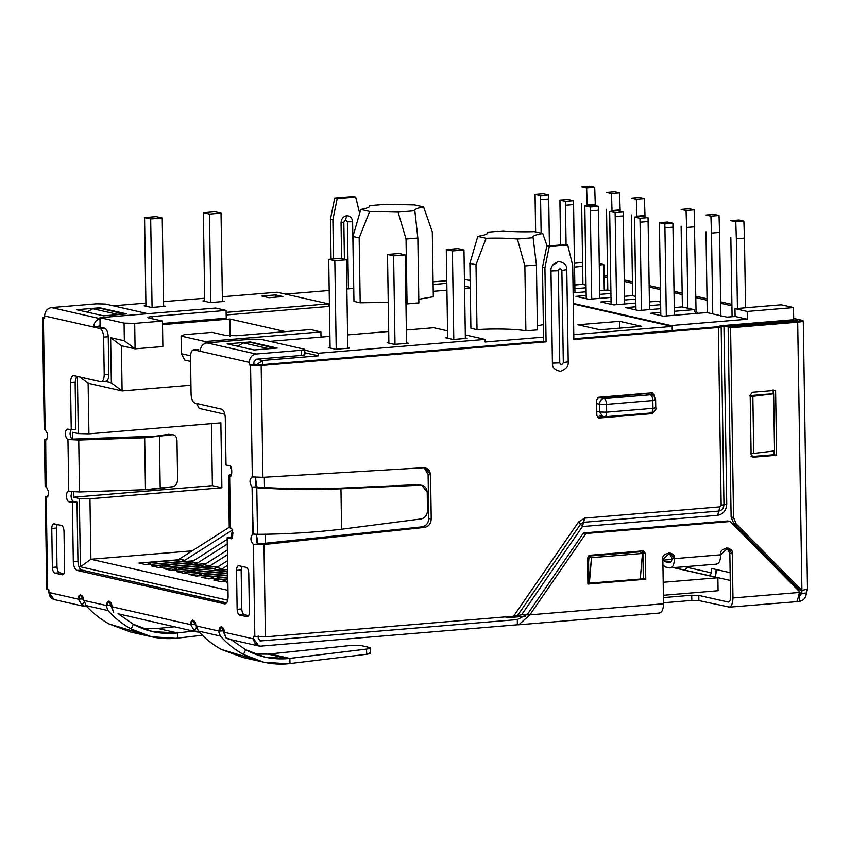 <?xml version="1.0" encoding="UTF-8"?>
<svg xmlns="http://www.w3.org/2000/svg" width="850" height="850" viewBox="0 0 850 850"><rect width="100%" height="100%" fill="white"/><g stroke="black" fill="none" stroke-linecap="round" stroke-linejoin="round"><path stroke-width="1.27" d="M534.459 231.678L542.767 233.559L534.459 231.678C522.633 232.029 512.199 231.774 503.168 230.924C512.199 231.774 522.633 232.029 534.459 231.678M414.736 204.946L423.608 206.954C416.999 208.123 414.078 209.387 414.853 210.726L398.076 212.128L369.686 211.438L360.814 209.429L352.941 236.491L359.178 237.904L369.686 211.438L359.178 237.904L352.941 236.491L360.814 209.429C367.423 208.261 370.345 207.007 369.569 205.657L386.346 204.266L369.569 205.657C370.345 207.007 367.423 208.261 360.814 209.429L369.686 211.438L398.076 212.128L406.045 239.031L398.076 212.128L414.853 210.726L417.849 238.053L414.853 210.726C414.078 209.387 416.999 208.123 423.608 206.954L432.299 231.827L423.608 206.954L414.736 204.946L386.346 204.266L414.736 204.946M369.463 647.487L360.899 645.543L350.614 645.501L270.141 653.958L289.85 658.431L290.031 663.616L289.85 658.431L366.52 649.102L366.743 654.287L366.52 649.102C370.271 648.561 371.248 648.019 369.463 647.487C371.248 648.019 370.271 648.561 366.52 649.102L287.959 658.622C272.956 659.908 258.857 656.954 245.671 649.751L231.327 639.774L245.671 649.751L264.988 657.124L287.959 658.622L268.154 654.139L254.926 654.064L268.154 654.139L350.604 645.501L360.899 645.543L369.463 647.487L370.377 647.966L370.611 653.14M223.731 632.273L223.093 630.562L223.731 632.273M366.743 654.287L288.044 663.818L366.743 654.287C370.494 653.735 371.482 653.193 369.697 652.662M343.836 222.094L345.578 219.948L346.726 215.73C343.251 216.431 341.349 218.758 341.052 222.7L343.836 222.094L341.052 222.7L341.615 258.708L341.052 222.7C341.349 218.758 343.251 216.431 346.726 215.73L345.578 219.948L347.384 221.797L352.623 221.744C352.187 217.855 350.232 215.857 346.726 215.73C350.232 215.857 352.187 217.855 352.623 221.744L347.384 221.797L345.578 219.948L343.836 222.094L344.42 259.346L343.836 222.094M728.163 602.066C729.64 602.076 730.426 600.525 730.532 597.433C730.426 600.525 729.64 602.076 728.163 602.066L698.796 595.404L698.881 600.599L729.64 607.144L698.881 600.599L691.804 600.429L663.521 602.788L691.804 600.429L698.881 600.599L698.796 595.404L691.719 595.234L691.804 600.429L691.719 595.234L663.446 597.593L691.719 595.234L698.796 595.404L728.514 602.097M517.374 624.803L260.706 646.138L517.374 624.803L517.289 619.607L527.425 614.327L529.869 614.879L585.958 533.513L730.203 521.517L727.749 520.965L583.514 532.961L585.958 533.513L583.514 532.961L527.425 614.327L583.514 532.961L727.749 520.965L730.203 521.517L585.958 533.513L529.869 614.879L518.787 624.793L517.374 624.803L517.289 619.607L260.631 640.953L259.431 640.677L260.631 640.953L258.273 638.541L260.631 640.953L517.289 619.607M728.248 607.261L797.003 601.651L799.638 592.439L732.976 597.986C732.764 604.18 731.191 607.272 728.248 607.261C731.191 607.272 732.764 604.18 732.976 597.986L732.286 553.849L729.842 553.286L726.686 547.825L729.842 553.286L732.286 553.849L727.951 547.942L720.715 554.806L674.422 558.662L671.978 558.099C671.872 561.202 671.075 562.742 669.609 562.742L665.263 561.754L662.904 558.631L663.627 560.107L671.914 559.417L663.627 560.107L665.263 561.754L671.479 561.234L665.263 561.754L669.609 562.742C671.075 562.742 671.872 561.202 671.978 558.099L674.422 558.662C674.209 564.846 672.626 567.938 669.694 567.938L665.338 566.95L669.694 567.938C672.626 567.938 674.209 564.846 674.422 558.662L720.715 554.806C720.503 561 718.919 564.092 715.976 564.081C718.919 564.092 720.503 561 720.715 554.806C718.537 547.273 734.219 545.966 732.286 553.849L732.976 597.986L799.638 592.439L799.627 591.781L797.332 600.886C796.11 601.758 796.854 601.906 799.531 601.332C803.42 600.621 805.683 598.081 806.331 593.714L801.869 593.406L806.374 593.013L801.858 593.406L806.331 593.714L806.406 592.673M806.809 590.537L807.287 589.39M801.741 593.024L799.638 592.928L801.731 593.406L799.457 596.137L801.731 593.417L801.996 590.389M645.777 579.243L645.362 553.276L642.919 552.723L643.322 578.68L645.777 579.243L643.322 578.68L642.919 552.723L645.362 553.276L643.014 550.874L589.773 555.294L587.499 558.089L587.913 584.056L645.777 579.243L587.913 584.056L587.499 558.089L589.773 555.294L643.014 550.874L645.362 553.276L645.777 579.243M642.207 550.938L642.919 552.723L642.207 550.938M643.631 550.917L643.014 550.874M639.423 551.714L588.508 555.942L588.933 583.206L591.536 557.685L589.114 556.081L588.604 562.179L589.114 556.081L591.536 557.685L589.369 583.302L640.294 579.073L642.451 553.456L591.536 557.685L642.451 553.456L640.039 551.852L589.114 556.081L640.039 551.852L642.451 553.456L640.294 579.073L588.933 583.206L588.508 555.942L639.423 551.714M639.859 578.977L643.322 578.68L639.859 578.977M587.903 583.291L588.933 583.206L587.903 583.291M774.18 454.707L751.028 456.631L774.18 454.707L776.624 455.26L774.18 454.707L774.116 450.808L774.18 454.707M752.282 456.918L776.624 455.26L775.604 390.352L752.463 392.275L750.189 395.059L751.124 454.782L753.482 457.183L752.282 456.918M752.856 457.141L751.124 454.782L750.189 395.059L752.463 392.275L775.604 390.352L776.624 455.26L753.482 457.183M773.649 393.784L774.552 450.914L773.649 393.784L752.866 396.312L753.759 453.433L774.552 450.914L753.759 453.433L752.866 396.312L749.53 395.845L752.866 396.312L773.649 393.784M773.16 389.799L773.213 393.688L773.16 389.799M750.423 452.976L753.759 453.433L750.423 452.976M750.189 395.601L773.213 393.688L750.189 395.601M751.591 541.386L749.966 541.524L751.591 541.386M749.477 539.24L749.466 541.025L749.477 539.24M54.134 523.823L61.476 525.491C62.964 526.15 63.803 528.073 64.005 531.239L64.621 570.18C64.515 573.282 63.729 574.823 62.252 574.823L54.91 573.155L59.542 572.773L54.91 573.155C53.433 572.496 52.594 570.573 52.381 567.407L57.014 567.024L52.381 567.407L51.776 528.456L56.398 528.073L51.776 528.456C51.882 525.364 52.668 523.823 54.134 523.823C52.668 523.823 51.882 525.364 51.776 528.456L52.381 567.407C52.594 570.573 53.433 572.496 54.91 573.155L62.252 574.823C63.729 574.823 64.515 573.282 64.621 570.18L64.005 531.239C63.803 528.073 62.964 526.15 61.476 525.491L53.784 523.802M56.398 528.073L57.099 524.492L56.398 528.073L57.014 567.024L56.398 528.073M59.542 572.773C58.066 572.103 57.216 570.191 57.014 567.024C57.216 570.191 58.066 572.103 59.542 572.773L63.92 573.761L59.542 572.773M247.01 616.728L239.668 615.06C238.191 614.401 237.352 612.478 237.139 609.312C237.352 612.478 238.191 614.401 239.668 615.06L244.301 614.678C242.824 614.019 241.974 612.096 241.772 608.929L241.166 569.978L241.772 608.929L237.139 609.312L236.534 570.371L241.166 569.978L236.534 570.371C236.64 567.269 237.426 565.728 238.903 565.728L246.234 567.396C247.722 568.066 248.561 569.978 248.763 573.144L249.379 612.096C249.273 615.188 248.487 616.739 247.01 616.728C248.487 616.739 249.273 615.188 249.379 612.096L248.763 573.144C248.561 569.978 247.722 568.066 246.234 567.396L238.903 565.728C237.426 565.728 236.64 567.269 236.534 570.371L237.139 609.312L241.772 608.929C241.974 612.096 242.824 614.019 244.301 614.678L248.678 615.676L244.301 614.678L239.668 615.06L247.371 616.76M241.166 569.978L241.857 566.398L241.166 569.978M348.436 288.894L347.384 221.797L348.436 288.894M353.664 288.458L352.623 221.744L353.664 288.458M47.164 438.94L44.678 439.716L46.708 439.748L44.678 439.716L47.164 438.94M421.983 485.308L427.221 492.384C426.785 487.826 424.575 485.435 420.591 485.201L417.924 484.659L420.591 485.201L340.956 488.814L338.513 488.261L417.913 484.659L338.513 488.261L340.956 488.814L341.594 529.221C314.415 532.429 286.386 534.14 257.518 534.352C286.386 534.14 314.415 532.429 341.594 529.221L421.122 518.946L341.594 529.221L340.956 488.814L420.591 485.201L417.913 484.659L420.623 485.201M427.507 510.574C427.21 515.196 425.085 517.99 421.122 518.957C425.085 517.99 427.21 515.196 427.507 510.574L427.221 492.384L427.507 510.574M340.956 488.814L340.956 488.814C313.746 489.972 285.685 489.653 256.785 487.826L257.518 534.352L256.785 487.826L258.549 487.167L256.785 487.826L252.482 487.294L258.549 487.167C286.004 488.952 312.662 489.313 338.513 488.261C312.662 489.313 286.004 488.952 258.549 487.167L256.721 486.795L255.446 477.36L256.721 486.795L252.089 487.178L256.721 486.795L252.482 487.294L256.785 487.826M103.551 315.839L126.692 313.916L99.779 307.806L76.627 309.74L103.551 315.839L76.627 309.74L99.779 307.806L126.692 313.916L103.551 315.839M105.389 304.066L148.399 313.82L105.389 304.066L96.549 303.854L105.389 304.066M96.549 303.854L51.414 307.604L100.544 318.75L51.414 307.604L96.549 303.854M100.619 323.935L98.345 326.729L100.619 323.935M44.264 429.537L45.146 429.962C48.237 433.543 48.429 437.006 45.709 440.374L44.678 439.716L45.326 440.311L46.059 487.082L45.401 486.243L46.059 487.082L45.709 440.374C48.429 437.006 48.237 433.543 45.146 429.962L43.403 318.293L44.636 318.569L44.593 315.966C44.965 311.238 47.239 308.444 51.414 307.604C47.239 308.444 44.965 311.238 44.593 315.966L93.723 327.112C94.084 322.384 96.358 319.589 100.544 318.75C96.358 319.589 94.084 322.384 93.723 327.112L98.345 326.729L93.723 327.112L99.843 328.504L104.465 328.121L98.345 326.729L104.465 328.121L99.843 328.504C102.064 329.502 103.328 332.371 103.636 337.121L108.258 336.738C107.95 331.989 106.686 329.109 104.465 328.121C106.686 329.109 107.95 331.989 108.258 336.738L103.636 337.121L104.221 374.776L108.853 374.393L108.258 336.738L108.853 374.393L104.221 374.776C104.061 379.419 102.882 381.735 100.672 381.735L73.536 375.658M105.304 381.342C107.514 381.353 108.694 379.036 108.853 374.393C108.694 379.036 107.514 381.353 105.304 381.342M105.836 381.384L100.672 381.735C102.882 381.735 104.061 379.419 104.221 374.776L103.636 337.121C103.328 332.371 102.064 329.502 99.843 328.504L44.593 315.966L44.636 318.569L42.5 317.836L44.614 317.114L43.403 318.293L44.752 429.866M67.798 429.123C66.321 429.123 65.535 430.663 65.429 433.755C65.535 430.663 66.321 429.123 67.798 429.123L71.251 429.909L70.518 382.649C70.677 378.006 71.857 375.689 74.056 375.689C71.857 375.689 70.677 378.006 70.518 382.649L75.14 382.266L76.585 376.263L75.14 382.266L70.518 382.649L71.251 429.909L75.884 429.526L75.14 382.266L75.884 429.526L71.251 429.909L67.437 429.101M68.776 491.438C67.299 491.438 66.513 492.979 66.406 496.081C66.513 492.979 67.299 491.438 68.776 491.438L67.957 439.503C66.481 438.844 65.631 436.932 65.429 433.755C65.631 436.932 66.481 438.844 67.957 439.503L72.59 439.121C71.103 438.462 70.263 436.539 70.061 433.373L70.752 429.792L70.061 433.373C70.263 436.539 71.103 438.462 72.59 439.121L155.688 436.188L67.957 439.503L78.742 440.045L144.681 437.782L172.263 434.743L168.555 434.329L155.688 436.188L168.555 434.329L172.263 434.743L144.681 437.782L78.742 440.045L67.957 439.503L68.776 491.438L79.56 491.969L78.742 440.045L79.56 491.969L145.488 489.706L144.681 437.782L145.488 489.706L160.214 488.527L159.396 436.603L160.214 488.527L173.081 486.678C175.865 485.86 177.374 483.48 177.607 479.517C177.374 483.48 175.865 485.86 173.081 486.678L145.488 489.706L79.56 491.969L68.425 491.417M172.263 434.743C175.058 434.764 176.63 436.698 176.991 440.576L177.607 479.517L176.991 440.576C176.63 436.698 175.058 434.764 172.263 434.743L170.202 434.52M224.559 603.872C226.769 603.883 227.949 601.566 228.108 596.912C227.949 601.566 226.769 603.883 224.559 603.872L77.116 570.435C74.896 569.436 73.631 566.557 73.323 561.808L72.399 502.605L68.935 501.829C67.458 501.16 66.608 499.248 66.406 496.081C66.608 499.248 67.458 501.16 68.935 501.829L73.567 501.436C72.08 500.777 71.241 498.854 71.039 495.688L71.889 491.853L71.039 495.688C71.241 498.854 72.08 500.777 73.567 501.436L68.935 501.829L72.399 502.605L77.031 502.223L73.567 501.436L77.031 502.223L72.399 502.605L73.323 561.808L77.956 561.425L77.031 502.223L77.956 561.425L73.323 561.808C73.631 566.557 74.896 569.436 77.116 570.435L81.749 570.042C79.528 569.054 78.264 566.174 77.956 561.425C78.264 566.174 79.528 569.054 81.749 570.042L77.116 570.435L225.091 603.914M226.663 602.916L81.749 570.042L226.663 602.916M230.637 538.507C233.58 541.004 233.357 526.926 230.477 528.116C233.357 526.926 233.58 541.004 230.637 538.507L227.184 537.721L228.108 596.912L227.184 537.721L231.806 537.327L227.184 537.721L230.998 538.528M228.448 475.586L229.266 527.51L230.477 528.116L229.659 476.191L228.448 475.586L231.221 474.629C228.193 475.139 227.673 475.66 229.659 476.191L230.01 476.212M229.659 476.191C232.592 478.688 232.379 464.61 229.5 465.8C232.379 464.61 232.592 478.688 229.659 476.191L230.456 526.872M198.688 349.488L194.055 349.871C191.845 349.86 190.666 352.187 190.506 356.83L191.101 394.474C191.399 399.224 192.663 402.103 194.894 403.102L221.499 409.137C223.72 410.136 224.984 413.004 225.292 417.754L226.036 465.014L229.5 465.8L226.036 465.014L225.292 417.754C224.984 413.004 223.72 410.136 221.499 409.137L194.894 403.102C192.663 402.103 191.399 399.224 191.101 394.474L190.506 356.83C190.666 352.187 191.845 349.86 194.055 349.871L198.688 349.488L193.524 349.828L200.175 351.263C200.536 346.524 202.81 343.74 206.996 342.89L256.116 354.036L301.251 350.285L301.336 355.47C304.629 355.141 305.543 354.748 304.066 354.301C305.543 354.748 304.629 355.141 301.336 355.47L256.201 359.231L253.927 362.015L256.201 359.231L301.336 355.47L301.251 350.285C304.544 349.945 305.458 349.552 303.981 349.106L304.736 349.488L304.821 354.673M227.131 343.868L254.054 349.977L277.196 348.054L250.272 341.944L227.131 343.868L250.272 341.944L277.196 348.054L254.054 349.977L227.131 343.868M303.981 349.106L260.971 339.352L303.981 349.106C305.458 349.552 304.544 349.945 301.251 350.285L256.116 354.036L206.996 342.89L252.131 339.139L206.996 342.89C202.81 343.74 200.536 346.524 200.175 351.263L249.294 362.397C249.666 357.669 251.94 354.875 256.116 354.036C251.94 354.875 249.666 357.669 249.294 362.397L249.337 365.001L253.969 364.618L253.927 362.015L253.969 364.618L249.337 365.001L261.173 365.532L262.937 477.339L423.629 467.744L262.937 477.339L261.173 365.532L546.093 341.838L544.935 267.835L549.238 246.681L567.758 245.14L572.709 265.529L573.867 339.533L718.378 327.516L721.172 505.368L719.961 506.866L718.803 511.084C721.969 510.446 723.679 508.342 723.966 504.762L721.172 505.368L723.966 504.762C723.679 508.342 721.969 510.446 718.803 511.084L719.961 506.866L584.747 518.107L578.659 521.836L513.581 616.229L517.586 615.517L580.55 524.195L578.659 521.836L580.55 524.195L517.586 615.517L513.581 616.229L578.659 521.836L584.747 518.107L583.599 522.325L580.55 524.195L582.441 526.554L580.55 524.195L583.599 522.325L584.747 518.107L719.961 506.866L721.172 505.368L718.378 327.516L721.172 326.899L723.966 504.762L726.75 504.146L723.966 504.762L721.172 326.899L573.867 339.533L572.709 265.529L567.758 245.14L565.303 244.587L567.758 245.14L549.238 246.681L546.794 246.128L549.238 246.681L544.935 267.835L542.491 267.283L544.935 267.835L546.093 341.838L261.173 365.532L250.569 365.277L252.333 476.956L262.937 477.339L251.919 476.914M260.971 339.352L252.131 339.139L260.971 339.352M258.017 544.021L263.989 544.531L424.564 527.414C428.666 526.511 430.897 523.717 431.237 519.063L430.546 474.959L425.34 467.882L423.629 467.744C427.752 467.967 430.058 470.369 430.546 474.959L428.103 474.406L430.546 474.959L431.237 519.063L428.793 518.511L431.237 519.063C430.897 523.717 428.666 526.511 424.564 527.414L422.121 526.862L424.564 527.414L263.989 544.531L265.444 636.862L513.581 616.229L265.444 636.862L263.989 544.531L261.545 543.968L422.121 526.862L258.017 544.021M568.225 361.834L563.327 362.621C562.179 365.086 561 365.192 559.778 362.918L552.426 363.152C552.043 367.381 554.721 370.111 560.469 371.354C566.153 369.166 568.746 365.989 568.225 361.834L566.78 269.663C567.162 265.434 564.485 262.692 558.737 261.449C553.053 263.649 550.46 266.826 550.981 270.969L558.322 270.746C559.47 268.281 560.66 268.175 561.882 270.449L566.78 269.663L561.882 270.449C560.66 268.175 559.47 268.281 558.322 270.746L550.981 270.969L552.426 363.152L559.778 362.918L558.322 270.746L559.778 362.918C561 365.192 562.179 365.086 563.327 362.621L561.882 270.449L563.327 362.621L568.225 361.834C568.746 365.989 566.153 369.166 560.469 371.354C554.721 370.111 552.043 367.381 552.426 363.152L550.981 270.969C550.46 266.826 553.053 263.649 558.737 261.449C564.485 262.692 567.162 265.434 566.78 269.663L568.225 361.834M424.086 467.734L428.103 474.406L428.793 518.511C428.442 523.164 426.222 525.948 422.121 526.862C426.222 525.948 428.442 523.164 428.793 518.511L428.103 474.406L424.086 467.734M803.282 320.939L807.5 589.135L801.922 590.399L797.704 322.214C802.974 321.683 804.429 321.056 802.081 320.333L793.688 318.431L803.282 320.939L797.704 322.214L730.586 327.792L733.571 517.491L731.117 516.938L728.142 327.239L731.117 516.938L733.571 517.491L730.586 327.792L728.142 327.239L795.26 321.661C797.895 321.396 798.628 321.077 797.449 320.716C798.628 321.077 797.895 321.396 795.26 321.661L794.569 321.714L794.548 320.418L721.172 326.899L723.956 326.294L726.75 504.146C726.261 510.457 723.222 514.176 717.655 515.302L718.803 511.084L583.599 522.325L718.803 511.084L717.655 515.302L582.441 526.554L583.599 522.325L582.441 526.554L521.602 614.805L517.586 615.517L521.602 614.805L582.441 526.554L717.655 515.302C723.222 514.176 726.261 510.457 726.75 504.146L723.956 326.294L794.548 320.418L792.104 319.866L794.548 320.418L794.569 321.714L728.142 327.239L730.586 327.792L797.704 322.214L801.922 590.399L807.489 589.178L806.331 593.714C805.683 598.081 803.42 600.621 799.531 601.332L799.361 596.126L799.531 601.332M715.934 326.953L721.501 325.731L715.934 326.953L573.856 338.767L715.934 326.953M792.104 319.866L721.501 325.731L792.104 319.866M565.303 244.587L546.794 246.128L542.491 267.283L543.649 341.286L546.093 341.838L543.649 341.286L542.491 267.283L546.794 246.128L565.303 244.587M596.604 400.031L598.878 397.248L652.12 392.817L654.468 395.218L654.489 396.716L654.468 395.218L652.12 392.817L598.878 397.248L596.604 400.031L596.849 415.618L596.604 400.031M654.713 410.805L652.439 413.589L599.207 418.019L596.849 415.618L599.207 418.019L652.439 413.589L654.713 410.805M598.591 417.977L599.207 418.019M651.312 392.881L652.024 394.666L654.468 395.218L652.024 394.995L651.312 392.881M652.736 392.859L652.12 392.817M649.995 413.036L652.439 413.589L649.995 413.036M604.148 416.851L597.561 417.392L604.148 416.851M553.031 264.722L556.325 263.266M258.729 364.979L543.649 341.286L258.729 364.979M255.191 364.894L253.969 364.618L255.191 364.894M252.099 487.188C249.252 482.556 249.326 479.145 252.333 476.956C249.326 479.145 249.252 482.556 252.099 487.188L253.215 534.066L257.518 534.352L252.833 534.002C250.113 537.37 250.304 540.834 253.396 544.414L258.017 544.032L256.402 534.331L258.017 544.032L253.396 544.414L263.989 544.531L253.396 544.414L254.83 636.607L265.444 636.862L253.597 636.331L253.64 638.934C254.161 643.588 256.509 646 260.706 646.138L258.846 646.011L253.64 638.934L224.113 632.23L226.047 637.946L228.501 639.126L258.846 646.011M665.338 566.95L662.936 565.091L665.338 566.95M529.869 614.879L663.542 603.766L662.851 559.619C660.673 552.086 676.356 550.779 674.422 558.662L670.087 552.755L662.851 559.619L663.542 603.766C663.329 609.949 661.746 613.041 658.814 613.041C661.746 613.041 663.329 609.949 663.542 603.766L529.869 614.879L521.602 614.805L527.425 614.327M668.822 552.628L671.978 558.099L668.822 552.628M230.339 639.253L226.058 637.946L221.234 626.461L219.215 631.125L218.461 630.955L195.691 625.781L192.801 620.011L190.793 624.676L194.331 630.753L199.219 632.028M260.004 640.911L260.631 640.953M258.273 638.541L258.23 635.949L258.273 638.541M198.677 631.433L198.688 632.071L196.817 631.943L194.331 630.753L197.147 626.439L194.331 630.753L190.793 624.676L195.426 624.293L190.793 624.676C189.826 618.311 196.456 619.82 195.691 625.781L196.435 625.951L198.347 631.072L220.373 636.066L198.347 631.072L196.435 625.951L218.461 630.955L220.373 636.066C227.141 643.62 234.834 649.751 243.472 654.457L243.472 654.457C257.369 662.044 272.223 665.168 288.044 663.818L263.829 662.235L243.472 654.457L245.671 649.751L243.472 654.457C234.834 649.751 227.141 643.62 220.373 636.066L218.461 630.955L223.847 630.742L223.858 630.031L223.847 630.742L219.215 631.125C218.248 624.761 224.889 626.269 224.113 632.23L253.64 638.934L253.597 636.331L254.83 636.607L253.396 544.414C250.304 540.834 250.113 537.37 252.833 534.002L252.089 487.178M253.757 659.207L221.436 649.464L242.856 657.475L263.829 662.235M198.347 631.072C205.116 638.616 212.808 644.746 221.436 649.464L221.436 649.464C212.808 644.746 205.116 638.616 198.347 631.072M268.154 654.139L287.959 658.622L289.85 658.431L270.141 653.958L268.154 654.139M195.426 624.293L195.659 625.175M118.012 613.774L196.817 631.943M141.44 633.728L109.108 623.985C100.481 619.278 92.788 613.148 86.02 605.593L84.118 600.482L106.144 605.476L84.118 600.482L86.02 605.593L108.046 610.587L106.144 605.476L106.898 605.646C105.931 599.282 112.561 600.791 111.786 606.751L190.793 624.676L111.786 606.751L113.73 612.468L108.906 600.982L106.898 605.646L111.52 605.264L111.531 604.552L111.52 605.264L106.144 605.476L108.046 610.587L86.02 605.593C92.788 613.148 100.481 619.278 109.108 623.985L130.528 631.996L151.502 636.756L131.144 628.989C122.517 624.272 114.814 618.141 108.046 610.587C114.814 618.141 122.517 624.272 131.144 628.989C145.042 636.576 159.906 639.689 175.716 638.339L151.502 636.756M142.609 628.586L155.837 628.66L174.239 626.822L157.813 628.479L177.523 632.952L193.173 631.114L177.523 632.952L177.703 638.138L202.321 635.237L175.716 638.339L177.703 638.138L177.523 632.952L175.631 633.144C160.629 634.44 146.529 631.476 133.344 624.272L131.144 628.989L133.344 624.272L152.66 631.646L177.523 632.952L157.813 628.479L142.609 628.586M111.403 606.794L110.766 605.094L111.403 606.794M119 614.295L133.344 624.272L119 614.295M84.118 600.482L83.364 600.312L84.118 600.482M83.109 598.102L83.098 598.814L83.109 598.102M45.316 496.931L46.761 589.167L48.896 589.9L47.664 589.624L46.208 497.42C49.215 495.231 49.289 491.821 46.453 487.188L46.453 487.199C49.289 491.821 49.215 495.231 46.208 497.42L45.326 496.91L48.036 496.049L46.623 497.462M45.326 440.311L44.678 439.716M709.336 575.705L730.267 580.444L709.336 575.705L711.609 572.911L687.14 567.364L687.129 566.589L684.866 570.148L687.14 567.364L711.609 572.911L709.336 575.705L684.866 570.148L709.336 575.705M673.997 567.683L684.866 570.148L673.997 567.683M716.242 572.528L715.105 577.012L716.189 569.511L716.242 572.528M711.535 568.459L711.609 572.911L711.535 568.459L730.139 572.677L711.535 568.459M798.054 321.024L793.709 319.876L797.449 320.716L797.449 321.342M731.924 305.862L720.704 303.312L731.924 305.862M707.062 300.22L695.842 297.67L707.062 300.22M682.199 294.578L674.061 292.729L682.199 294.578M660.418 289.638L649.198 287.098L660.418 289.638M632.474 283.305L624.336 281.456L632.474 283.305M607.612 277.663L604.053 276.856L607.612 277.663M330.438 219.183L332.892 219.736L337.195 198.581L334.741 198.029L330.438 219.183L334.741 198.029L337.195 198.581L355.704 197.041L353.26 196.488L334.741 198.029L353.26 196.488L355.704 197.041L359.678 213.393L355.704 197.041L337.195 198.581L332.892 219.736L330.438 219.183L331.064 259.176L330.438 219.183M333.508 258.974L332.892 219.736L333.508 258.974M46.208 497.42L47.653 588.689M48.896 589.9L48.939 592.503L78.466 599.197C77.499 592.832 84.129 594.341 83.364 600.312L80.484 594.532L78.466 599.197L83.098 598.814L78.466 599.197L82.004 605.274L84.819 600.961L82.004 605.274L78.466 599.197L48.939 592.503L48.896 589.9M252.333 476.956L250.569 365.277L249.337 365.001L249.294 362.397L194.055 349.871M74.056 375.689L100.672 381.735M83.332 599.696L83.098 598.814M56.004 599.707C51.807 599.569 49.449 597.157 48.939 592.503L54.145 599.579L84.49 606.464L82.004 605.274L86.371 606.602L84.49 606.464M86.902 606.56L86.349 605.954M748.691 538.454L747.065 538.581L748.691 538.454M586.617 187.967L587.18 204.914L595.276 204.234L594.713 187.298L586.617 187.967L594.713 187.298L589.804 186.182L581.708 186.851L586.617 187.967L581.708 186.851L589.804 186.182L594.713 187.298L595.276 204.234L587.18 204.914L586.617 187.967M581.666 203.66L582.941 284.463L581.666 203.66M587.191 205.594L587.18 204.914L587.191 205.594M595.298 205.647L595.276 204.234L595.298 205.647M611.479 193.609L612.043 210.556L620.139 209.876L619.576 192.929L611.479 193.609L619.576 192.929L614.667 191.824L606.571 192.493L611.479 193.609L606.571 192.493L614.667 191.824L619.576 192.929L620.139 209.876L612.043 210.556L611.479 193.609M606.539 209.302L607.803 290.105L606.539 209.302M612.053 211.236L612.043 210.556L612.053 211.236M620.16 211.289L620.139 209.876L620.16 211.289M636.342 199.251L636.905 216.187L645.001 215.518L644.438 198.571L636.342 199.251L644.438 198.571L639.529 197.455L631.433 198.135L636.342 199.251L631.433 198.135L639.529 197.455L644.438 198.571L645.001 215.518L636.905 216.187L636.342 199.251M631.401 214.944L632.666 295.747L631.401 214.944M636.916 216.867L636.905 216.187L636.916 216.867M645.023 216.931L645.001 215.518L645.023 216.931M696.044 310.664L697.839 313.894L696.044 310.664L694.163 209.854L686.067 210.524L686.63 227.471L694.726 226.801L686.63 227.471L686.067 210.524L694.163 209.854L689.254 208.739L681.158 209.408L686.067 210.524L681.158 209.408L689.254 208.739L694.163 209.854L696.044 310.664M681.126 226.217L682.391 307.031L681.126 226.217M687.894 308.274L686.63 227.471L687.894 308.274M710.929 216.166L711.492 233.113L719.589 232.433L719.026 215.496L710.929 216.166L719.026 215.496L714.117 214.381L706.021 215.05L710.929 216.166L706.021 215.05L714.117 214.381L719.026 215.496L719.589 232.433L711.492 233.113L710.929 216.166M705.989 231.859L707.253 312.662L705.989 231.859M712.757 313.916L711.492 233.113L712.757 313.916M720.906 316.306L719.589 232.433L720.906 316.306M735.792 221.808L736.355 238.754L744.462 238.074L743.888 221.127L735.792 221.808L743.888 221.127L738.979 220.012L730.883 220.692L735.792 221.808L730.883 220.692L738.979 220.012L743.888 221.127L744.462 238.074L736.355 238.754L735.792 221.808M730.851 237.501L732.094 316.721L730.851 237.501M737.449 308.476L736.355 238.754L737.449 308.476M745.556 307.806L744.462 238.074L745.556 307.806M659.419 226.589L659.419 222.711L667.526 222.031L659.419 222.711L664.806 223.933L672.913 223.252L667.526 222.031L672.913 223.252L664.806 223.933L664.934 227.832L673.03 227.163L672.913 223.252L674.411 315.286L673.03 227.163L664.934 227.832L664.806 223.933L659.419 222.711L660.822 315.626L659.419 226.589M666.315 315.956L664.934 227.832L666.315 315.956M781.278 304.831L734.995 308.688L747.224 311.461L793.518 307.604L781.278 304.831L793.518 307.604L793.719 320.227L793.518 307.604L747.224 311.461L734.995 308.688L735.112 316.476L747.352 319.249L747.224 311.461L747.352 319.249L735.112 316.476L734.995 308.688L781.278 304.831M727.016 317.146L735.112 316.476L727.016 317.146L706.881 312.577L727.016 317.146M663.372 316.2L706.881 312.577L663.372 316.2L650.526 313.289L663.372 316.2M609.694 215.305L609.694 211.427L617.801 210.758L609.694 211.427L615.081 212.649L623.188 211.979L617.801 210.758L623.188 211.979L615.081 212.649L615.209 216.559L623.305 215.879L623.188 211.979L624.686 304.002L623.305 215.879L615.209 216.559L615.081 212.649L609.694 211.427L611.097 304.342L609.694 215.305M616.59 304.672L615.209 216.559L616.59 304.672M634.557 220.947L634.557 217.069L642.664 216.389L634.557 217.069L639.944 218.291L648.051 217.611L642.664 216.389L648.051 217.611L639.944 218.291L640.071 222.201L648.168 221.521L648.051 217.611L649.549 309.644L648.168 221.521L640.071 222.201L639.944 218.291L634.557 217.069L635.959 309.984L634.557 220.947M641.452 310.314L640.071 222.201L641.452 310.314M625.664 307.647L638.509 310.558L625.664 307.647L635.906 306.797L625.664 307.647M660.652 304.736L649.485 305.66L660.652 304.736M657.156 301.304L660.609 302.09L657.156 301.304L649.432 301.941L657.156 301.304M613.647 304.916L635.853 303.078L613.647 304.916L600.801 302.005L613.647 304.916M635.789 299.094L624.622 300.029L635.789 299.094M611.044 301.155L600.801 302.005L611.044 301.155M584.832 209.674L584.832 205.785L592.939 205.116L584.832 205.785L590.219 207.007L598.315 206.337L592.939 205.116L598.315 206.337L590.219 207.007L590.346 210.917L598.442 210.248L598.315 206.337L599.824 298.361L598.442 210.248L590.346 210.917L590.219 207.007L584.832 205.785L586.234 298.701L584.832 209.674M591.727 299.041L590.346 210.917L591.727 299.041M559.969 204.032L559.969 200.143L568.076 199.474L559.969 200.143L565.356 201.365L573.452 200.696L568.076 199.474L573.452 200.696L565.356 201.365L565.473 205.275L573.58 204.606L573.452 200.696L574.961 292.719L573.58 204.606L565.473 205.275L565.356 201.365L559.969 200.143L560.617 244.981L559.969 204.032M566.1 244.768L565.473 205.275L566.1 244.768M535.107 198.39L535.107 194.512L543.214 193.832L535.107 194.512L540.494 195.734L548.59 195.054L543.214 193.832L548.59 195.054L540.494 195.734L540.611 199.644L548.718 198.964L548.59 195.054L549.451 245.905L548.718 198.964L540.611 199.644L540.494 195.734L535.107 194.512L535.638 231.827L535.107 198.39M541.142 232.911L540.611 199.644L541.142 232.911M574.558 267.027L582.654 266.358L574.558 267.027M599.303 264.966L603.861 264.594L599.282 263.553L603.861 264.594L599.303 264.966M582.601 262.565L574.504 263.245L582.601 262.565M604.265 290.286L603.861 264.594L604.265 290.286M574.844 285.026L582.569 284.389L586.022 285.164L582.569 284.389L574.844 285.026M586.064 287.821L574.898 288.745L586.064 287.821M573.144 292.878L586.128 291.794L573.144 292.878M599.707 290.668L607.431 290.02L610.884 290.806L607.431 290.02L599.707 290.668M610.927 293.462L599.76 294.387L610.927 293.462M586.181 295.513L575.939 296.363L588.784 299.285L610.991 297.436L588.784 299.285L575.939 296.363L586.181 295.513M632.294 295.662L635.747 296.448L632.294 295.662L624.569 296.31L632.294 295.662M470.146 279.714L469.083 280.383L470.146 279.714M573.304 303.45L670.969 325.603L747.352 319.249L670.969 325.603L670.979 326.177L670.969 325.603L573.304 303.45M650.526 313.289L660.769 312.439L650.526 313.289M674.358 311.302L694.036 309.666L682.019 306.946L674.294 307.583L682.019 306.946L694.036 309.666L695.725 313.512L694.036 309.666L674.358 311.302M660.716 308.709L638.509 310.558L660.716 308.709M716.688 564.134L669.694 567.938M799.627 591.781L730.203 521.517L799.627 591.781M729.842 553.286L730.532 597.433L729.842 553.286M604.031 275.411L607.58 276.218L604.031 275.411M624.314 280.011L632.453 281.86L624.314 280.011M649.177 285.653L660.397 288.203L649.177 285.653M674.039 291.295L682.178 293.144L674.039 291.295M695.821 296.236L707.041 298.775L695.821 296.236M720.683 301.877L731.903 304.417L720.683 301.877M745.546 307.509L746.491 307.732L745.546 307.509M801.922 590.399L799.478 589.836L801.922 590.399L736.068 523.749L801.922 590.399M801.678 590.346L801.731 593.396M733.571 517.491L736.068 523.749L733.571 517.491M731.117 516.938L733.614 523.196L736.068 523.749L733.614 523.196L799.478 589.836L737.077 526.692L735.441 526.83L737.077 526.692L733.614 523.196L731.117 516.938M650.601 412.951L650.601 412.951C652.077 412.962 652.864 411.411 652.97 408.319L606.677 412.165C606.571 415.267 605.784 416.808 604.308 416.808L650.951 412.983C655.254 410.773 656.848 409.009 655.754 407.681L655.637 399.893C653.682 393.826 652.407 395.664 651.557 394.868L645.426 393.667L599.133 397.524L604.021 398.629C601.237 399.192 599.728 401.051 599.473 404.207L599.601 411.995L603.075 416.723L604.308 416.808C605.784 416.808 606.571 415.267 606.677 412.165L599.601 411.995L606.677 412.165L606.549 404.377L599.473 404.207L606.549 404.377C606.347 401.211 605.508 399.298 604.021 398.629L650.314 394.783L604.021 398.629L599.133 397.524L597.284 398.108L645.426 393.667L650.314 394.783C651.801 395.441 652.641 397.364 652.843 400.531L652.97 408.319C652.864 411.411 652.077 412.962 650.601 412.951M604.308 416.808L603.075 416.723L599.601 411.995L596.785 411.358L599.601 411.995L599.473 404.207L596.668 403.569L599.473 404.207C599.728 401.051 601.237 399.192 604.021 398.629C605.508 399.298 606.347 401.211 606.549 404.377L606.677 412.165L652.97 408.319C655.605 408.053 656.327 407.734 655.148 407.373L655.754 407.681M599.42 415.692L604.658 416.829M655.148 407.373C656.327 407.734 655.605 408.053 652.97 408.319L652.843 400.531L606.549 404.377L652.843 400.531C652.641 397.364 651.801 395.441 650.314 394.783L647.817 394.209M655.031 399.585C656.211 399.946 655.477 400.265 652.843 400.531C655.477 400.265 656.211 399.946 655.031 399.585L655.637 399.893M250.346 342.327L274.816 348.256L250.346 342.327L243.398 342.901L250.346 342.327M237.426 346.205L243.398 342.901L267.867 348.447L274.816 347.873L267.07 348.893L267.867 348.447L243.398 342.901L237.426 346.205M463.983 250.017L457.863 248.625L446.293 249.592L452.413 250.973L463.983 250.017L465.375 338.481L463.983 250.017L452.413 250.973L446.293 249.592L457.863 248.625L463.983 250.017M447.684 338.226L446.293 249.592L447.684 338.226M453.804 339.447L452.413 250.973L453.804 339.447M256.243 365.011L262.501 360.517L256.658 359.189L262.501 360.517L256.243 365.011M265.381 543.564L265.232 534.267L265.381 543.564M264.499 487.549L264.339 477.264L264.499 487.549M262.565 364.661L262.501 360.517L318.516 355.863L318.474 353.26L304.746 350.147L318.474 353.26L485.116 339.405L485.159 341.998L543.586 337.142L485.159 341.998L485.116 339.405L465.322 334.911L485.116 339.405L318.474 353.26L318.516 355.863L304.789 352.75L318.516 355.863L262.501 360.517L262.565 364.661M255.499 477.36L255.627 485.584L255.499 477.36M256.392 534.342L256.519 542.629L256.392 534.342M467.139 338.342L465.364 337.939L467.139 338.342L453.252 339.49L467.139 338.342M447.674 337.684L445.91 337.832L453.252 339.49L445.91 337.832L447.674 337.684M405.195 254.904L399.075 253.512L387.504 254.479L393.624 255.871L405.195 254.904L406.587 343.379L405.195 254.904L393.624 255.871L387.504 254.479L399.075 253.512L405.195 254.904M388.896 343.124L387.504 254.479L388.896 343.124M395.016 344.335L393.624 255.871L395.016 344.335M408.351 343.23L406.576 342.826L408.351 343.23L394.464 344.377L408.351 343.23M388.886 342.571L387.122 342.72L394.464 344.377L387.122 342.72L388.886 342.571M346.407 259.792L340.287 258.4L328.716 259.367L334.836 260.759L346.407 259.792L347.799 348.266L346.407 259.792L334.836 260.759L328.716 259.367L340.287 258.4L346.407 259.792M330.108 348.011L328.716 259.367L330.108 348.011M336.228 349.223L334.836 260.759L336.228 349.223M349.562 348.118L347.788 347.714L349.562 348.118L335.676 349.276L349.562 348.118M330.098 347.459L328.334 347.608L335.676 349.276L328.334 347.608L330.098 347.459M353.961 301.399L352.941 236.491L353.961 301.399L360.198 302.823L359.178 237.904L360.198 302.823L388.259 302.345L360.198 302.823L353.961 301.399M405.96 303.769L407.065 303.949L406.045 239.031L417.849 238.053L406.045 239.031L407.065 303.949L418.869 302.961L417.849 238.053L418.869 302.961L405.96 303.769M418.806 299.296L433.319 296.735L432.299 231.827L433.319 296.735L418.806 299.296M487.464 232.231L503.168 230.924L487.464 232.231C488.771 233.729 485.552 235.11 477.806 236.385L469.891 263.383L476 264.775L486.115 238.276L477.806 236.385C485.552 235.11 488.771 233.729 487.464 232.231L487.794 232.879M470.911 328.302L469.891 263.383L477.806 236.385L486.115 238.276L476 264.775L469.891 263.383L470.911 328.302L477.02 329.683L476 264.775L477.02 329.683C492.692 328.408 517.512 329.003 525.884 330.862L524.864 265.944L517.406 239.02C508.374 238.17 497.941 237.926 486.115 238.276C497.941 237.926 508.374 238.17 517.406 239.02L524.864 265.944L525.884 330.862L537.455 329.896L536.435 264.988L524.864 265.944L536.435 264.988L533.109 237.724L517.406 239.02L533.109 237.724C531.803 236.226 535.022 234.834 542.767 233.559C535.022 234.834 531.803 236.226 533.109 237.724L536.435 264.988L537.455 329.896L525.884 330.862C517.512 329.003 492.692 328.408 477.02 329.683L470.911 328.302M537.391 325.911L543.384 324.572L537.391 325.911M547.124 246.096L542.767 233.559M532.78 237.076L533.109 237.724M90.907 559.268L80.421 566.801L227.8 600.227L80.421 566.801L90.907 559.268L89.962 498.769L221.893 487.794L220.873 422.886L88.942 433.851L88.145 383.223L122.103 390.926L88.145 383.223L79.847 377.007L88.145 383.223L88.942 433.851L78.328 433.596L88.942 433.851L220.873 422.886L221.893 487.794L212.404 485.647L221.893 487.794L89.962 498.769L79.348 498.514L89.962 498.769L90.907 559.268L192.249 550.843L90.907 559.268L228.012 590.357L90.907 559.268M211.438 423.672L212.404 485.647L211.438 423.672M190.952 385.199L122.103 390.926L190.952 385.199M190.581 361.441L184.769 360.124L190.581 361.441M184.376 334.677L212.149 332.361L225.856 335.474L236.47 335.729L310.526 329.566L236.47 335.729L225.856 335.474L212.149 332.361L184.376 334.677L181.103 336.079L184.376 334.677M229.893 319.037L230.169 336.696L229.893 319.037L162.52 324.647L229.893 319.037L285.494 331.649L229.893 319.037M150.684 218.981L162.254 218.025L156.134 216.633L144.564 217.6L150.684 218.981L152.076 307.456L150.684 218.981L144.564 217.6L156.134 216.633L162.254 218.025L150.684 218.981M163.646 306.499L162.254 218.025L163.646 306.499M145.956 306.244L144.564 217.6L145.956 306.244M165.41 306.351L163.636 305.947L165.41 306.351L151.523 307.498L165.41 306.351M145.945 305.692L144.181 305.841L151.523 307.498L144.181 305.841L145.945 305.692M209.472 214.094L221.042 213.137L214.933 211.746L203.352 212.712L209.472 214.094L210.864 302.568L209.472 214.094L203.352 212.712L214.933 211.746L221.042 213.137L209.472 214.094M222.434 301.601L221.042 213.137L222.434 301.601M204.744 301.346L203.352 212.712L204.744 301.346M224.198 301.463L222.424 301.059L224.198 301.463L210.311 302.611L224.198 301.463M204.744 300.804L202.969 300.953L210.311 302.611L202.969 300.953L204.744 300.804M99.843 308.189L124.323 314.118L99.843 308.189L92.894 308.763L99.843 308.189M86.934 312.078L92.894 308.763L117.374 314.309L124.312 313.735L116.567 314.755L117.374 314.309L92.894 308.763L86.934 312.078M282.997 296.565L275.655 294.908L275.687 297.181L275.655 294.908L261.768 296.055L269.099 297.723L282.997 296.565L269.099 297.723L261.768 296.055L275.655 294.908L282.997 296.565M433.234 291.327L446.93 290.179L433.234 291.327M464.589 288.713L470.273 288.246L464.589 288.713M470.263 287.47L464.557 286.174L470.263 287.47M577.936 324.806L599.962 329.8L641.622 326.336L619.597 321.342L577.936 324.806L619.597 321.342L619.703 328.153L619.597 321.342L641.622 326.336L599.962 329.8L577.936 324.806M162.871 346.545L162.467 321.098L134.693 323.404L135.097 348.851L162.871 346.545L135.097 348.851L134.693 323.404L162.467 321.098L162.871 346.545M148.761 317.985L162.467 321.098L148.761 317.985C146.997 317.454 148.081 316.976 152.033 316.582C148.081 316.976 146.997 317.454 148.761 317.985L147.857 317.539M152.076 318.739L152.033 316.582L152.076 318.739M226.227 318.208L226.1 310.42L152.033 316.582L226.1 310.42L226.227 318.208L162.509 323.51L226.227 318.208M215.698 308.061L226.1 310.42L215.698 308.061L99.971 317.688L215.698 308.061M328.546 306.478L328.504 303.875L226.132 312.396L328.504 303.875L328.546 306.478L226.174 314.989L328.546 306.478M277.111 292.219L328.504 303.875L277.111 292.219L222.36 296.777L277.111 292.219M285.504 294.121L329.205 290.487L285.504 294.121M346.864 289.021L353.759 288.447L346.864 289.021M433.086 281.849L446.781 280.712L433.086 281.849M113.262 305.851L145.913 303.131L113.262 305.851M163.572 301.665L204.701 298.244L163.572 301.665M672.18 326.453L672.244 330.586L672.18 326.453L573.314 304.024L672.18 326.453L573.793 334.634L672.18 326.453M464.44 279.331L470.156 280.627L464.44 279.331M446.824 283.369L433.128 284.506L446.824 283.369M100.119 327.133L99.971 317.688L124.079 323.149L134.693 323.404L124.079 323.149L124.355 340.808L135.097 348.851L124.355 340.808L110.649 337.694L121.391 345.748L135.097 348.851L121.391 345.748L122.103 390.926L121.391 345.748L110.649 337.694L111.361 382.882L122.103 390.926L111.361 382.882L105.06 381.448L111.361 382.882L110.649 337.694L124.355 340.808L124.079 323.149L99.971 317.688L100.119 327.133M77.424 376.454L78.328 433.596L72.516 432.278L72.622 439.131L72.516 432.278L78.328 433.596L77.424 376.454M73.536 497.197L212.404 485.647L73.536 497.197L79.348 498.514L80.421 566.801L79.348 498.514L73.536 497.197L73.451 491.948L73.536 497.197M188.891 574.388L196.233 576.056L227.736 573.431L196.233 576.056L188.891 574.388L227.694 571.157L188.891 574.388M177.767 559.831L138.964 563.061L146.306 564.729L193.513 560.798L146.306 564.729L138.964 563.061L177.767 559.831M190.251 562.668L151.449 565.898L158.791 567.556L205.987 563.635L158.791 567.556L151.449 565.898L190.251 562.668M202.725 565.494L163.933 568.724L171.275 570.393L218.471 566.461L171.275 570.393L163.933 568.724L202.725 565.494M215.209 568.331L176.407 571.551L183.749 573.219L227.683 569.564L183.749 573.219L176.407 571.551L215.209 568.331M227.768 575.025L201.376 577.214L208.718 578.882L227.8 577.299L208.718 578.882L201.376 577.214L227.768 575.025M227.832 578.882L213.849 580.051L221.191 581.708L227.864 581.156L221.191 581.708L213.849 580.051L227.832 578.882M224.867 414.237L199.187 408.404L224.867 414.237M231.498 468.339L230.658 468.148L230.637 466.639L230.658 468.148L231.498 468.339M196.562 403.484L199.187 408.404L196.562 403.484M190.517 355.81L181.379 353.738L184.769 360.124L181.379 353.738L181.103 336.079L205.201 341.551L320.928 331.925L310.526 329.566L320.928 331.925L321.013 337.121L329.928 336.377L269.886 341.371L321.013 337.121L320.928 331.925L205.201 341.551L205.232 343.294L205.201 341.551L181.103 336.079L181.379 353.738L190.517 355.81M433.734 327.749L447.567 330.884L433.734 327.749L406.374 330.023L433.734 327.749M347.586 334.911L388.716 331.489L347.586 334.911M227.279 544.085L197.285 563.157L193.747 564.368L168.204 566.78L193.747 564.368L197.285 563.157L227.279 544.085M191.781 561.903L197.285 563.157L191.781 561.903L188.243 563.114L193.747 564.368L188.243 563.114L165.102 565.048L170.606 566.291L165.102 565.048L158.971 567.545L165.102 565.048L188.243 563.114L191.781 561.903L227.205 539.378L191.781 561.903M231.731 536.499L230.222 537.466L231.731 536.499M227.449 554.742L209.769 565.983L206.231 567.194L180.678 569.606L206.231 567.194L209.769 565.983L227.449 554.742M204.266 564.729L209.769 565.983L204.266 564.729L200.727 565.951L206.231 567.194L200.727 565.951L177.576 567.874L183.079 569.117L177.576 567.874L171.456 570.371L177.576 567.874L200.727 565.951L204.266 564.729L227.375 550.035L204.266 564.729M227.619 565.399L222.243 568.809L218.705 570.031L193.163 572.443L218.705 570.031L222.243 568.809L227.619 565.399M216.739 567.566L222.243 568.809L216.739 567.566L213.201 568.778L218.705 570.031L213.201 568.778L190.06 570.701L195.564 571.954L190.06 570.701L183.929 573.208L190.06 570.701L213.201 568.778L216.739 567.566L227.545 560.702L216.739 567.566M225.686 571.614L227.715 572.071L225.686 571.614L202.544 573.537L208.048 574.781L227.736 573.144L208.048 574.781L202.544 573.537L196.414 576.034L202.544 573.537L225.686 571.614M205.647 575.269L208.048 574.781L205.647 575.269M215.018 576.364L220.522 577.617L227.8 577.012L220.522 577.617L215.018 576.364L208.898 578.871L215.018 576.364L227.768 575.301L215.018 576.364M218.121 578.096L220.522 577.617L218.121 578.096M227.502 579.201L221.372 581.697L227.502 579.201M232.284 530.134L184.801 560.32L181.273 561.531L155.72 563.943L181.273 561.531L184.801 560.32L232.284 530.134M179.297 559.077L184.801 560.32L179.297 559.077L175.759 560.288L181.273 561.531L175.759 560.288L152.617 562.211L158.121 563.465L152.617 562.211L146.498 564.708L152.617 562.211L175.759 560.288L179.297 559.077L229.256 527.308L179.297 559.077M505.208 616.93L508.428 617.663L507.918 616.707L508.428 617.663L525.544 616.239L508.428 617.663L505.208 616.93M673.614 567.715L717.878 577.756L718.091 590.739L717.878 577.756L663.202 582.303L717.878 577.756L673.614 567.715M663.404 595.287L718.091 590.739L663.404 595.287M227.885 582.749L226.334 582.877L227.885 582.749M231.678 533.067L232.985 533.364L231.678 533.067L232.911 532.536L231.678 533.067L231.752 537.338L231.678 533.067M518.787 624.793L659.515 613.084M44.423 439.939L45.146 486.551M42.5 317.836L44.253 429.558"/></g></svg>
